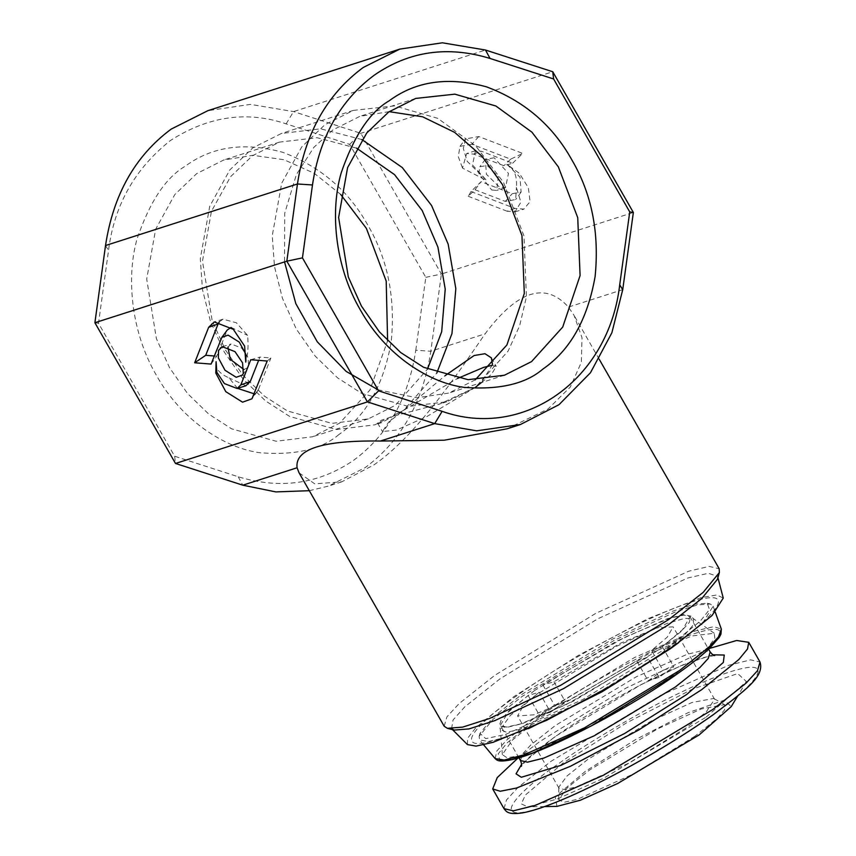<?xml version="1.0" encoding="UTF-8"?>
<svg xmlns="http://www.w3.org/2000/svg" width="856" height="856" viewBox="0 0 856 856"><rect width="100%" height="100%" fill="white"/><g stroke="black" fill="none" stroke-linecap="round" stroke-linejoin="round"><path stroke-width="0.64" stroke-dasharray="4.28 3.21" d="M338.997 434.463C321.663 449.336 295.416 455.445 260.256 452.781C225.781 448.351 182.2 421.398 156.53 375.559C130.037 330.309 126.421 274.872 137.313 238.129C149.939 201.428 165.946 177.438 185.335 166.15C212.021 146.483 244.42 141.85 282.523 152.24C320.123 166.289 348.542 190.567 367.791 225.064C387.768 259.047 395.558 298.016 391.181 341.961C383.616 384.89 366.218 415.727 338.997 434.463M340.645 194.398L314.227 173.297L284.031 159.73L252.895 155.321L223.769 159.997L196.698 173.608L174.774 194.601L155.674 229.183L146.697 279.035L156.391 338.612L169.531 367.684L187.453 393.407L208.746 414.09L231.676 428.856L276.135 441.257L312.547 436.774L339.618 423.164L369.92 390.058L387.608 340.806M415.781 350.243L425.807 277.333L349.665 144.375L286.129 123.863C247.074 110.627 208.554 116.138 170.59 140.405C134.874 168.621 114.201 205.28 108.541 250.369L98.515 323.29L174.656 456.237L238.193 476.749C280.372 489.568 318.892 484.047 353.742 460.207C387.789 434.976 408.473 398.318 415.781 350.243L430.803 351.238L441.418 274.027L633.354 212.47M356.567 148.152L317.073 137.698L279.548 142.107L252.477 155.717L230.553 176.711L211.453 211.293L202.476 261.144L212.181 320.722L225.31 349.794L243.232 375.517L264.525 396.2L287.455 410.966L331.914 423.367L368.326 418.884L395.397 405.273L427.465 369.161M425.807 277.333L441.418 274.027L360.825 133.301L293.555 111.59L250.444 104.368L207.848 110.681M309.294 490.691L328.469 486.09L365.116 467.665C401.164 440.947 423.057 402.138 430.803 351.238L485.106 333.819C517.623 290.409 545.4 281.506 568.427 307.09L574.055 315.35L582.005 337.703L581.331 362.366L570.267 387.073L548.043 408.997L507.041 428.813M238.193 476.749L242.772 485.181M174.656 456.237L175.501 463.46M98.515 323.29L94.898 322.733M105.523 245.533L108.541 250.369M286.129 123.863L293.555 111.59L485.48 50.023M349.665 144.375L360.825 133.301L552.751 71.743M361.906 139.571L320.615 128.817L281.41 133.472L252.916 147.799L229.836 169.895L209.731 206.296L200.283 258.779L202.498 289.638L210.49 321.492L224.315 352.094L243.179 379.165L265.595 400.94L289.735 416.476L336.536 429.53L374.864 424.822L403.358 410.495L436.795 373.034M299.076 472.833L314.751 483.843L341.833 481.8L374.104 464.787C416.348 435.458 455.306 376.982 485.106 333.819M470.993 191.53L514.927 208.393L523.872 209.11L530.089 201.62L528.355 187.785L519.389 173.351L506.902 164.309L519.977 177.171L521.111 192.129L512.252 193.691L481.061 181.729L470.993 191.53L468.264 196.313L474.994 189.754L481.061 181.729M494.18 157.782L485.32 159.344L486.454 174.303L499.519 187.164L505.489 187.657L508.475 173.415L494.18 157.782M512.637 163.218L522.706 153.417L478.772 136.553L465.493 138.907L463.321 148.57L467.205 161.345L486.797 180.637L472.491 164.994L475.476 150.752L481.447 151.245L512.637 163.218L503.927 165.711L473.614 154.08L466.67 153.524L462.497 168.086L486.797 180.637M491.761 365.426L496.245 366.368L491.44 374.414L475.337 387.404L508.122 351.067L519.667 325.687L526.429 296.839L523.958 235.914L503.531 182.392L475.743 145.927L437.758 118.342L394.584 105.887L353.389 110.392L324.895 124.719L301.815 146.815L281.699 183.216L272.262 235.7L274.476 266.558L282.469 298.402L296.283 329.004L315.158 356.085L337.574 377.86L361.714 393.396L408.515 406.45L446.843 401.732L475.337 387.404L439.952 403.936L394.958 415.759L381.487 420.178L377.592 423.025L381.744 422.607L403.358 410.495L445.045 375.72M444.189 726.23L446.907 716.868L459.116 703.589L494.715 675.384L595.926 613.26L688.791 571.187L709.1 566.405L719.179 568.737M253.216 396.467L258.555 389.287L257.421 391.353L254.253 393.856M237.529 388.356L229.055 377.913C219.275 373.601 214.952 368.208 216.097 361.724M245.918 385.735L229.055 377.913M250.765 359.734L259.924 357.091L258.64 360.355M267.19 361.029L270.913 357.969L259.924 357.091M258.555 389.287L270.913 357.969M219.425 321.642L223.063 319.181L236.406 322.787L247.577 335.37C248.593 345.931 247.983 354.833 245.758 362.088M211.09 364.078L216.707 356.192L227.343 329.945M231.152 327.431L247.577 335.37M214.278 356L216.707 356.192M227.953 347.097L231.109 343.973L241.702 348.071L248.005 357.412L248.636 366.304L247.93 367.588L243.949 369.557M514.927 208.393L507.094 211.218L515.055 211.871L520.897 202.209L516.425 187.389C517.345 176.208 514.167 168.514 506.902 164.309M507.094 211.218L468.264 196.313M474.994 189.754L505.308 201.395L515.633 199.566L516.425 187.389M491.697 189.989L496.673 190.406L498.299 176.55L487.235 165.476L479.841 166.781L478.836 173.65L491.697 189.989M478.772 136.553L471.827 144.257L510.658 159.163L522.706 153.417M510.658 159.163L503.927 165.711M471.827 144.257L460.014 146.344L458.27 156.605L462.497 168.086M492.51 364.613L481.286 382.653M475.337 387.404L426.705 416.658L396.382 430.076L382.45 431.531L388.624 422.169L403.358 410.495L457.446 378.491M389.18 111.654L359.927 116.32L332.856 129.941L313.874 147.339L296.401 174.538L284.716 213.23L284.545 261.915M377.978 389.769L416.765 397.762L448.705 393.097L475.219 379.882M451.583 728.723L453.059 719.982L464.68 706.949L499.99 678.84L597.959 618.706L687.86 577.982L708.447 573.274L717.606 576.43L717.456 579.277M467.43 744.592L467.569 738.311L475.786 727.739L513.953 696.57L578.324 655.439L647.596 618.824L701.246 597.595L716.868 594.973L723.256 598.077M672.891 645.595C725.278 608.702 733.934 587.89 690.952 602.196C650.614 614.619 567.196 659.409 516.96 695.607C464.573 732.501 455.916 753.312 498.909 739.006C539.248 726.583 622.654 681.804 672.891 645.595M667.669 647.436L583.107 699.341L505.522 734.491L485.716 738.61L479.97 733.367L493.463 716.825L522.342 694.045L612.639 639.1L672.195 611.355L694.451 604.208L707.238 603.213L709.496 609.579L700.24 621.167L667.669 647.436M528.462 728.67L505.104 737.487L488.412 741.489L479.574 739.98L479.125 736.353L492.842 719.522L522.214 696.367L614.03 640.481L674.603 612.275L697.233 604.999L710.234 603.994L713.134 606.219L703.161 622.216L678.648 642.653M676.069 673.447L708.308 646.997L714.835 638.223L714.246 633.258L691.969 635.955L647.286 654.572L541.72 716.536L512.348 740.108L502.333 754.618L506.902 757.699L519.399 755.912L563.783 738.61L621.905 708.019L676.069 673.447M534.593 690.492L509.941 710.009L501.413 719.222L499.326 725.792L506.11 727.579L522.374 723.63L573.488 701.085L655.782 651.63L680.745 631.824L689.208 622.547L690.91 616.074L683.644 614.608L667.059 618.813L616.053 641.465L534.593 690.492M647.489 657.194L566.191 704.595L520.683 723.909L506.495 727.065L500.375 725.385L507.875 712.449L528.131 695.479L539.162 692.279L523.316 705.74L517.602 715.894L533.78 714.835L570.224 699.513L636.789 660.971L647.489 657.194L659.034 677.364L673.811 666.835L662.951 670.323L651.566 650.442L667.413 636.992L673.116 626.827L656.948 627.897L620.504 643.209L553.928 681.761L542.907 684.961L624.206 637.56L669.713 618.246L683.901 615.09L690.022 616.769L682.521 629.706L662.266 646.676L651.566 650.442M542.907 684.961L554.453 705.119L539.687 715.648L528.131 695.479M636.789 660.971L648.174 680.841L659.034 677.364M648.174 680.841L662.951 670.323M686.02 728.007L628.785 763.135L576.259 786.932L564.778 789.628L559.075 788.312L558.808 787.188L567.025 775.975L587.655 759.55L650.999 721.191L691.883 702.53L713.765 698.453L714.589 699.245L706.157 712.053L686.02 728.007M553.928 681.761L565.313 701.642L550.547 712.16L539.162 692.279M539.687 715.648L550.547 712.16M662.266 646.676L673.811 666.835M565.313 701.642L554.453 705.119M694.858 736.278L633.59 773.878L577.372 799.343L563.858 802.329L558.69 799.632L567.475 787.616L589.559 770.047L657.365 728.98L701.128 709.014L724.551 704.638L724.668 709.785L717.617 718.056L694.858 736.278M709.421 648.441L625.864 688.171L539.74 741.606L517.869 758.149M556.999 806.384L555.191 796.915L585.226 771.438L635.409 739.67L688.021 712.716L724.272 700.208L731.238 706.596M706.211 717.082L746.432 681.579L737.69 673.554L692.194 689.262L626.143 723.095L563.162 762.963L525.466 794.946L521.283 803.88L527.724 806.833L557.138 799.076L603.94 778.072L706.211 717.082M622.729 289.67L568.427 307.09M221.019 338.923L226.348 331.743M505.308 201.395L512.252 193.691M473.614 154.08L481.447 151.245M495.175 758.63L496.726 751.119L506.656 740.076L536.455 716.397L634.553 657.515L695.008 631.033L713.861 626.656L721.33 629.107M679.268 672.42C707.441 653.46 746.464 617.401 695.553 633.258C642.289 650.806 561.044 700.411 538.531 717.563L507.319 742.676L498.203 753.858L499.765 760.256M536.263 694.772L510.23 715.541L500.353 729.494L506.613 732.319L522.085 728.863L587.483 699.234L658.767 655.482L684.982 634.531L693.285 624.955L693.574 618.835L684.693 618.364L666.974 623.436L615.892 646.612L536.263 694.772M520.523 760.556L522.395 754.104L530.806 744.945L555.362 725.492L636.415 676.743L686.951 654.38L703.215 650.335L710.17 651.951M521.604 764.365L554.742 736.791L641.294 684.511L683.035 664.823L712.909 654.808M503.991 808.653L506.517 799.932L517.88 787.573L551.029 761.305L660.447 695.5L728.67 665.305L750.626 659.848L760.01 662.02M712.663 715.017C743.885 694.002 787.113 654.038 730.714 671.618C704.627 679.835 662.512 700.465 629.92 718.987C596.771 738.129 572.364 753.483 556.71 765.039C525.488 786.054 482.26 826.008 538.659 808.428C564.746 800.21 606.861 779.591 639.443 761.059C672.602 741.917 697.009 726.573 712.663 715.017M368.326 418.884L312.547 436.774M279.548 142.107L223.769 159.997M341.833 481.8L328.469 486.09M446.843 401.732L439.952 403.936M381.744 422.607L374.864 424.822M599.243 359.306L574.055 315.35M257.421 391.353L251.953 398.789M223.063 319.181L214.246 321.931M222.293 346.723L231.109 343.973M242.462 375.035L247.93 367.588M515.055 211.871L523.872 209.131M521.111 192.129L515.633 199.566M505.489 187.657L496.673 190.406M485.32 159.344L479.841 166.781M475.476 150.752L466.67 153.502M460.014 146.344L465.482 138.907M353.389 110.392L281.41 133.472M377.582 423.025L382.45 431.531M491.376 357.862L496.245 366.368M504.484 375.206L448.705 393.097M717.917 577.64L717.606 576.43M451.626 728.766L452.503 729.644M415.706 98.429L359.927 116.32M479.97 733.367L479.125 736.353M710.234 603.994L707.238 603.213M483.651 744.848L479.574 739.98M713.134 606.219L715.274 612.201M502.333 754.618L500.353 729.494L499.326 725.792M714.246 633.258L693.574 618.835L690.91 616.074M518.95 757.828L500.375 725.385M559.075 788.312L517.602 715.894M714.589 699.245L673.116 626.827M690.022 616.769L708.597 649.212M714.749 655.568L705.729 657.066C698.207 659.045 688.245 662.715 675.855 668.087C639.913 683.548 588.607 712.695 555.705 736.31C542.586 745.704 532.924 753.526 526.74 759.764L521.325 766.345M558.69 799.632L558.808 787.188M724.551 704.638L713.765 698.453M746.432 681.579L737.669 696.014M544.619 806.577L527.724 806.833"/><path stroke-width="1.28" d="M387.608 340.806L386.195 281.068L366.4 228.402L340.645 194.398M175.501 463.46L367.427 401.903L434.698 423.624L476.632 430.825L520.405 424.533L559.022 404.674L590.437 372.777L611.869 332.791L622.729 289.67L633.354 212.47L552.751 71.743L485.48 50.023L442.381 42.8L399.784 49.113L207.848 110.681L171.211 129.096C135.162 155.824 113.26 194.633 105.523 245.533L94.898 322.733L175.501 463.46L242.772 485.181L275.867 491.911L309.294 490.691M427.465 369.161L441.685 331.775L445.227 289.146L437.908 247.063L422.179 210.512L394.53 174.624L356.567 148.152M520.405 424.533L507.041 428.813L444.264 440.209L380.396 441.033C322.541 440.23 294.764 449.143 297.075 467.761L299.076 472.833L444.189 726.23L447.367 728.306L454.161 730.072L451.583 728.723M216.097 361.724L215.808 373.077L225.802 391.674L242.569 402.181L251.953 398.789L267.19 361.029L250.765 359.734L240.846 384.89L237.112 388.496L224.411 383.584L216.857 372.381L216.097 361.724M208.639 327.334L194.665 362.773L211.09 364.078L221.865 337.371L228.113 335.113L239.295 342.122L245.95 354.512L245.758 362.088L244.623 346.091L233.281 329.293L214.246 321.931L208.639 327.334L218.077 323.996L205.718 355.315L194.665 362.773M243.307 373.484L242.548 362.826L234.983 351.623L222.293 346.723L218.558 350.318L218.366 357.894L225.032 370.284L236.203 377.293L242.462 375.035L243.307 373.484M94.898 322.733L286.835 261.176L367.427 401.903L378.587 390.828L442.124 411.34L434.698 423.624L380.396 441.033M378.587 390.828L302.446 257.87L286.835 261.176L297.449 183.976L105.523 245.533M399.784 49.113L363.137 67.538C327.088 94.256 305.196 133.076 297.449 183.976L312.472 184.96L302.446 257.87M436.795 373.034L451.957 333.637L455.82 288.622L448.159 244.121L431.552 205.483L402.213 167.487L361.906 139.571M599.243 359.306L719.179 568.737L719.372 572.525L703.225 592.331L668.654 619.583L560.584 685.356L489.3 718.558L462.668 727.119L447.367 728.306M633.354 212.47L629.738 211.924L619.712 284.834L622.729 289.67M254.253 393.856L237.529 388.356M258.64 360.355L250.284 381.541L245.918 385.735L237.112 388.496M218.077 323.996L219.425 321.642M221.865 337.371L227.332 329.935L231.152 327.431M205.718 355.315L214.278 356M243.949 369.557L230.285 359.349L227.953 347.097M485.48 50.023L490.06 58.454C447.859 45.571 409.35 51.082 374.511 74.996C340.41 100.184 319.737 136.842 312.472 184.96M552.751 71.743L553.597 78.966L490.06 58.454M553.597 78.966L629.738 211.924M445.045 375.72L474.138 355.518L484.967 353.71L491.365 357.862L492.51 364.613M481.286 382.653L475.337 387.404M284.545 261.915L295.812 303.613L317.298 341.822L346.166 371.418L377.978 389.769M475.219 379.882L506.913 344.968L524.311 293.458L521.957 235.571L502.558 184.725L481.992 156.22L454.675 132.391L422.607 116.791L389.18 111.654M719.372 572.525L717.456 579.277L701.824 598.451L668.365 624.837L563.762 688.502L494.757 720.634L468.97 728.927L454.161 730.072M442.124 411.34C523.744 440.23 608.894 379.583 619.712 284.834M389.255 100.741C369.867 112.029 353.87 136.018 341.244 172.719C330.352 209.463 333.958 264.9 360.462 310.14C386.12 355.989 429.701 382.942 464.177 387.372C499.337 390.026 525.584 383.927 542.918 369.054C570.15 350.307 587.537 319.481 595.113 276.552C599.489 232.597 591.689 193.638 571.722 159.655C552.473 125.158 524.054 100.88 486.454 86.831C448.351 76.441 415.952 81.074 389.255 100.741M457.446 378.491L483.672 367.374L491.761 365.426M388.635 112.04L366.71 133.033L347.6 167.616L338.623 217.478L348.328 277.044L361.457 306.116L379.379 331.839L400.683 352.533L423.602 367.288L468.072 379.69L504.484 375.206L531.555 361.596L562.702 327.078L580.09 275.568L577.736 217.681L558.337 166.834L531.94 132.188L495.859 105.994L454.836 94.16L415.706 98.429L388.635 112.04M717.917 577.64L723.256 598.077L712.085 615.464L675.898 644.632L614.041 684.308L546.909 720.163L493.056 742.312L476.064 746.111L467.43 744.592L452.503 729.644M678.648 642.653L670.002 648.966L601.832 691.905L528.462 728.67M517.869 758.149L497.25 777.58L492.703 788.943L500.246 791.254L516.575 788.023L570.363 766.313L638.576 730.072L701.685 689.658L738.889 659.484L747.523 648.955L748.733 642.321L736.62 640.491L709.421 648.441M737.669 696.014L731.238 706.596L699.192 734.887L617.711 783.475L580.432 800.2L556.999 806.384L544.619 806.577M242.772 485.181L297.075 467.761M240.846 384.89L250.284 381.541M715.274 612.201L721.33 629.107L718.452 636.971L708.329 647.767L679.557 670.494L584.274 727.932L524.193 754.778L504.27 760.032L495.175 758.63L483.651 744.848M499.765 760.256L511.653 759.647L532.946 752.959L590.886 726.134L679.268 672.42M708.597 649.212L710.17 651.951L708.287 658.403L699.876 667.552L675.32 687.015L594.278 735.764L543.731 758.127L527.467 762.172L520.523 760.556L518.95 757.828M712.909 654.808L724.24 655.043L723.341 662.437L686.694 694.473L624.591 733.517L560.915 765.392L521.293 777.259L516.05 773.813L521.604 764.365M748.733 642.321L760.01 662.02L757.474 670.74L746.122 683.099L712.973 709.367L603.555 775.172L535.332 805.368L513.375 810.825L503.991 808.653L492.703 788.943M495.175 758.63L496.576 759.807C497.39 760.278 499.733 762.942 517.067 758.373C551.96 749.053 631.91 706.628 679.461 672.324C692.076 663.336 702.048 655.386 709.378 648.484L719.233 637.388L720.945 634.178L721.33 629.107M521.325 766.345C521.903 765.489 521.636 763.552 520.523 760.556M710.17 651.951C712.203 654.433 713.722 655.632 714.749 655.568M760.01 662.02C764.783 676.796 744.752 690.696 713.144 714.771C681.387 737.177 645.852 758.534 606.508 778.864C585.215 789.756 566.415 798.316 550.13 804.533C538.809 808.856 529.511 811.649 522.224 812.933C507.041 815.008 506.228 811.178 503.991 808.653"/></g></svg>
